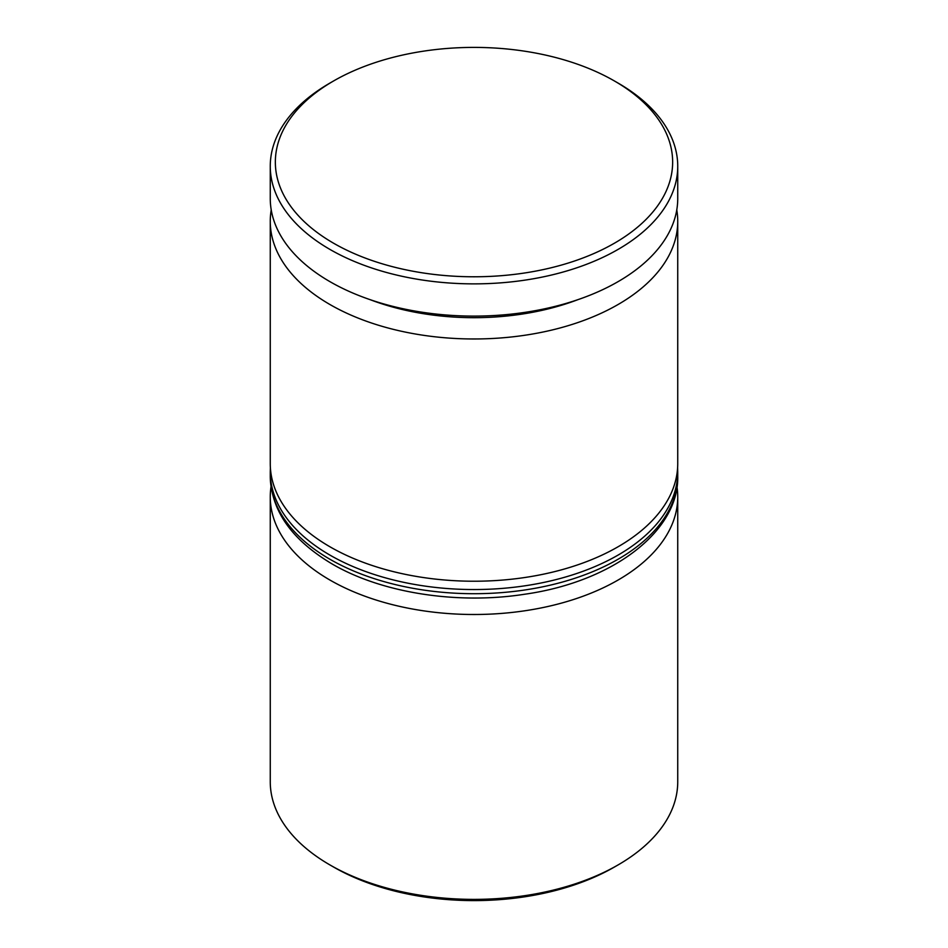 <?xml version="1.0" encoding="UTF-8"?>
<svg xmlns="http://www.w3.org/2000/svg" width="948" height="948" viewBox="0 0 948 948"><rect width="100%" height="100%" fill="white"/><g stroke="black" fill="none" stroke-linecap="round" stroke-linejoin="round"><path stroke-width="1.42" d="M370.336 299.746A188.462 108.807 0 0 0 577.664 299.746M676.777 209.911A203.737 117.623 180 0 1 677.737 221.346A203.737 117.623 180 0 1 551.973 330.023A203.737 117.623 180 0 1 329.94 304.521A203.737 117.623 180 0 1 270.263 221.346A203.737 117.623 180 0 1 271.223 209.911M676.979 486.727A203.737 117.623 180 0 1 677.737 496.871A203.737 117.623 180 0 1 551.973 605.547A203.737 117.623 180 0 1 329.94 580.046A203.737 117.623 180 0 1 270.263 496.871A203.737 117.623 180 0 1 271.021 486.727M618.072 864.932L614.47 867.005A198.642 114.684 180 0 1 333.53 867.005L329.94 864.932A203.737 117.623 0 0 0 618.072 864.932A203.737 117.623 0 0 0 677.737 781.756L677.737 496.871M333.53 243.186A198.642 114.684 0 0 0 614.458 243.186A198.642 114.684 0 0 0 614.47 80.995L618.06 83.069A203.737 117.623 180 0 1 618.072 83.069A203.737 117.623 180 0 1 677.737 166.244A203.737 117.623 180 0 1 551.973 274.92A203.737 117.623 180 0 1 329.94 249.419A203.737 117.623 180 0 1 270.263 166.244A203.737 117.623 180 0 1 329.928 83.069L333.53 80.995A198.642 114.684 0 0 0 333.53 243.186M270.263 221.346L270.263 463.608A203.737 117.623 0 0 0 329.94 546.783A203.737 117.623 0 0 0 551.973 572.272A203.737 117.623 0 0 0 677.737 463.608L677.737 221.346M270.263 166.244L270.263 198.476A203.737 117.623 0 0 0 329.94 281.651A203.737 117.623 0 0 0 551.973 307.152A203.737 117.623 0 0 0 677.737 198.476L677.737 166.244M333.53 867.005L329.928 864.932A203.737 117.623 0 0 0 329.94 864.932M618.072 83.069L614.47 80.995A198.642 114.684 0 0 0 333.53 80.995M270.263 496.871L270.263 781.756A203.737 117.623 0 0 0 329.928 864.932M329.94 559.261A203.737 117.623 0 0 0 551.973 584.75A203.737 117.623 0 0 0 677.737 476.074C679.289 530.892 613.083 581.871 524.398 594.278C457.043 604.777 381.38 592.891 332.049 563.918C291.688 539.862 271.092 510.581 270.263 476.074A203.737 117.623 0 0 0 329.94 559.261M677.737 476.074L677.737 471.926A203.737 117.623 180 0 1 551.973 580.591A203.737 117.623 180 0 1 329.94 555.101A203.737 117.623 180 0 1 270.263 471.926L270.263 476.074M677.737 471.926L677.619 467.66M270.381 467.66L270.263 471.926"/></g></svg>

